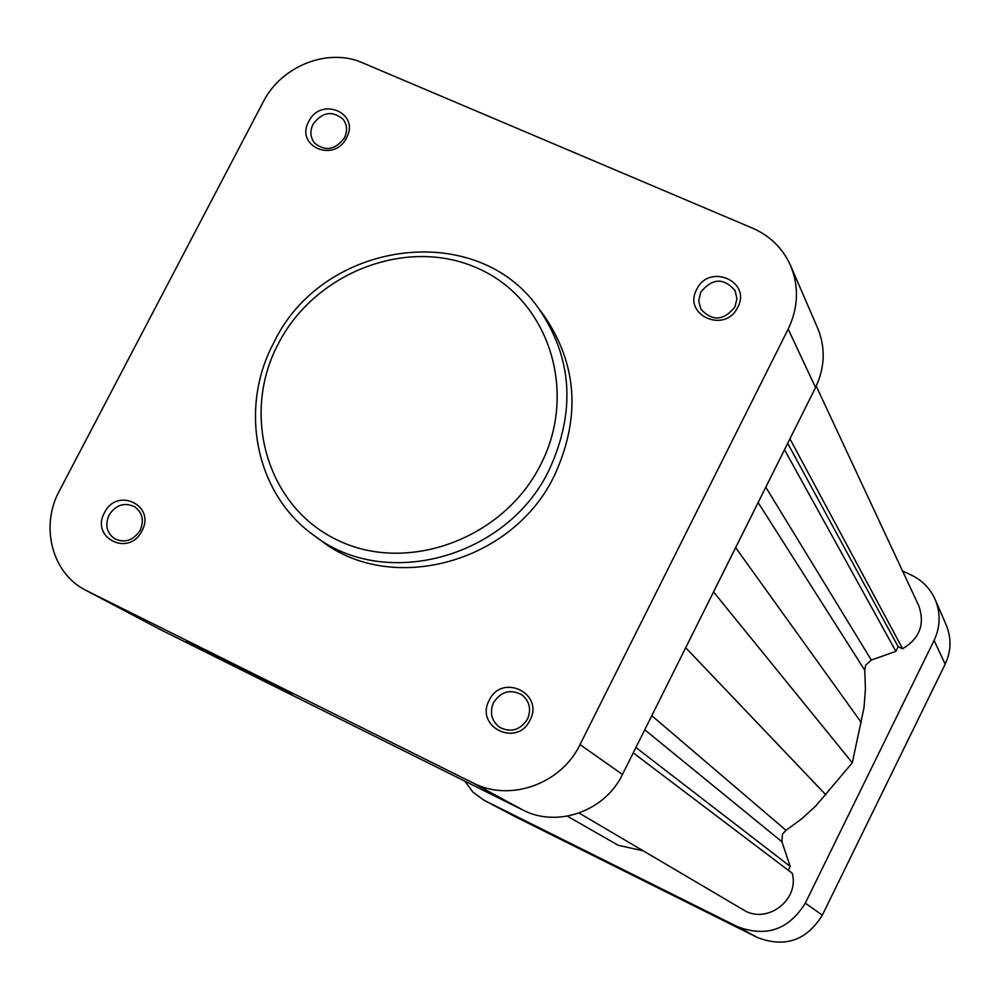 <?xml version="1.0" encoding="UTF-8"?>
<svg xmlns="http://www.w3.org/2000/svg" width="1000" height="1000" viewBox="0 0 1000 1000"><rect width="100%" height="100%" fill="white"/><g stroke="black" fill="none" stroke-linecap="round" stroke-linejoin="round"><path stroke-width="1.5" d="M661.162 888.775L703.988 910.45L661.162 888.775M464.8 781.125L472.938 792.1L483.888 800.175L737.463 926.663C766.2 937.525 788.812 929.688 805.288 903.162L934.075 640.438C940.4 626.838 940.775 613.225 935.2 599.587C930.125 588.325 921.963 580.05 910.675 574.763L902.6 571.112M935.2 599.587L946.225 625.05C951.562 638.112 951.225 651.137 945.188 664.137L822.325 915.163C806.612 940.5 785.013 947.962 757.525 937.562L515.475 816.812L483.888 800.175M529.963 720.175C517.2 747.862 474.525 726.85 489.212 700.312C501.825 672.8 544.562 693.45 529.963 720.175M493.55 702.613C489.412 712.7 491.488 720.962 499.762 727.387C511.05 732.85 520.288 730.1 527.463 719.15C531.487 709.45 529.65 701.363 521.975 694.875C510.538 688.787 501.062 691.363 493.55 702.613M141.875 530.962C129.262 557.275 90.1 538 104.488 512.725C116.975 486.562 156.2 505.513 141.875 530.962M109.025 515.112C104.812 525.062 106.725 532.975 114.763 538.837C124.987 543.3 133.45 540.45 140.15 530.288C144.288 520.562 142.5 512.737 134.812 506.838C124.488 502.025 115.9 504.775 109.025 515.112M737.738 307.262C725.387 334.1 682.375 315.3 696.688 289.488C708.9 262.812 751.95 281.275 737.738 307.262M700.75 292.162L698.7 300.8L700.9 309.163C712.35 321.587 723.688 320.863 734.912 306.962L736.95 298.675L735.062 290.587C723.75 277.55 712.312 278.087 700.75 292.162M346.488 137.838C334.25 163.4 294.738 146.113 308.762 121.512C320.863 96.1 360.438 113.075 346.488 137.838M313.038 124.237C309.762 131.188 310.287 137.475 314.587 143.1C325.375 151.725 335.325 149.975 344.438 137.838C347.625 131.062 347.2 124.887 343.15 119.312C332.362 110.337 322.325 111.975 313.038 124.237M258.825 678.188L186.588 641.413L292.238 694.325L258.825 678.188M554.513 475.363C580.962 417.488 577.375 364.1 543.725 315.188L538.475 308.175C572.375 357.45 575.975 411.25 549.3 469.6C507.475 557.812 385.075 591 313.95 535.413L321.025 540.562C391.637 595.75 513.05 562.863 554.513 475.363M790.6 265.637L817.675 328.188C825.7 347.788 824.975 367.55 815.537 387.5L622.463 774.463C605.05 811.25 557.175 828.112 522.675 809.938L160.963 629.9L85.725 590.262L472.912 782.887C509.812 802.337 561.225 784.125 580.013 744.587L788.175 329.1C798.337 307.712 799.15 286.562 790.6 265.637C782.812 248.363 770.138 235.875 752.55 228.162L362.45 62.775C328.162 47.387 281.2 66.013 263.288 101.812L59.425 490.75C39.888 526.388 52.013 573.362 85.725 590.262M788.3 870.275L790.188 866.425L781.925 841.775L782.438 834.275L785.987 830.288L801.438 819.05L815.6 806.175L852.312 762.788L864 707.7L865.438 688.938L864.762 670.225L865.725 665.075L871.338 660.088L895.888 651.338L898.162 646.7L902.613 648.75C919.8 638.4 925.163 624.038 918.725 605.638L816.213 386.1M579.1 813.05L743.2 909.737C766.4 924.912 799.587 900.325 792.3 873.312L633.237 752.862M567.35 816.175L618.138 845.263L643.188 850.812M635.9 747.513L790.188 866.425M713.538 591.912L852.312 762.788M784.5 449.712L895.888 651.338M787.688 443.312L898.162 646.7M789.925 438.812L902.613 648.75M757.525 937.562L737.463 926.663M484.8 800.638L515.475 816.812M805.288 903.162L822.325 915.163M945.188 664.137L934.075 640.438M540.737 464.538C578.862 390.525 547.775 298.288 477.062 268C406.887 236.625 314.825 272.325 278.2 343.95C240.562 415.087 267.137 506.912 337.413 540.075C407.1 574.312 503.675 539.025 540.737 464.538M87.1 590.962L160.963 629.9M522.675 809.938L472.912 782.887M580.013 744.587L622.463 774.463M815.537 387.5L788.175 329.1M765.8 487.175L871.338 660.088M651.787 715.688L785.987 830.288M644.75 729.775L781.925 841.775M685.7 647.712L825.85 794.812M735.638 547.625L861.35 722.588M758.125 502.55L864.762 670.225M538.475 308.175C476.025 218.6 322.425 240.525 273.913 342.5M273.812 342.713C238.525 408.35 255.425 493.988 313.95 535.413"/></g></svg>
